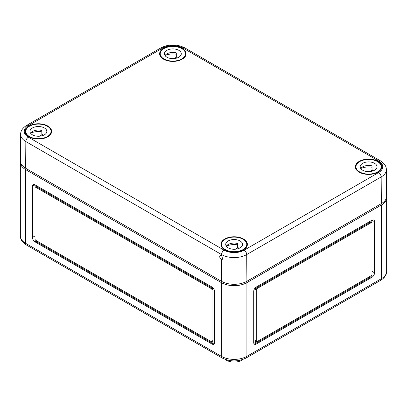 <?xml version="1.0" encoding="UTF-8"?>
<svg xmlns="http://www.w3.org/2000/svg" width="407" height="407" viewBox="0 0 407 407"><rect width="100%" height="100%" fill="white"/><g stroke="black" fill="none" stroke-linecap="round" stroke-linejoin="round"><path stroke-width="0.61" d="M20.391 161.564A18.05 10.424 0 0 0 20.35 162.256A18.05 10.424 0 0 0 25.636 169.622L221.372 282.631A18.05 10.424 0 0 0 246.901 282.631L381.364 205.001A18.05 10.424 0 0 0 386.65 197.629A18.05 10.424 0 0 0 386.609 196.942M372.003 277.228A3.612 2.086 120 0 0 374.552 272.802L374.552 221.703A3.612 2.086 120 0 0 373.804 220.05A3.612 2.086 120 0 0 372.003 220.233L256.262 287.052A3.612 2.086 120 0 0 253.709 291.473L253.709 342.572A3.612 2.086 120 0 0 254.456 344.225A3.612 2.086 120 0 0 256.262 344.047L372.003 277.228L371.148 276.735L371.148 275.753A1.206 0.697 120 0 0 372.003 274.277L372.003 223.178A1.206 0.697 120 0 0 371.754 222.629A1.206 0.697 120 0 0 371.148 222.69L257.112 288.527A1.206 0.697 120 0 0 256.262 289.998L256.262 341.097A1.206 0.697 120 0 0 256.512 341.651A1.206 0.697 120 0 0 257.112 341.59L371.148 275.753M214.565 291.473A3.612 2.086 -120 0 0 212.011 287.052L34.997 184.854A3.612 2.086 -120 0 0 33.196 184.676A3.612 2.086 -120 0 0 32.448 186.33L32.448 237.429A3.612 2.086 -120 0 0 34.997 241.85L212.011 344.047A3.612 2.086 -120 0 0 213.817 344.225A3.612 2.086 -120 0 0 214.565 342.572L214.565 291.473M371.148 222.283L371.148 220.721L371.148 222.283M371.754 222.629L370.899 222.136A1.206 0.697 120 0 0 370.299 222.197L256.262 288.034A1.206 0.697 120 0 0 255.413 289.509L255.413 287.713M253.709 342.572L255.413 343.554L255.413 340.608A1.206 0.697 120 0 0 255.662 341.158L256.512 341.651M256.262 344.047L255.413 343.554L371.148 276.735M35.852 185.348L35.852 186.905L35.852 185.348M214.565 342.572L212.861 343.554L35.852 241.361L35.852 240.374L211.157 341.59A1.206 0.697 -120 0 0 211.762 341.651L212.612 341.158A1.206 0.697 -120 0 0 212.861 340.608L212.861 343.554L212.011 344.047M211.762 341.651A1.206 0.697 -120 0 0 212.011 341.097L212.011 289.998A1.206 0.697 -120 0 0 211.157 288.527L35.852 187.312A1.206 0.697 -120 0 0 35.246 187.251A1.206 0.697 -120 0 0 34.997 187.805L34.997 238.904A1.206 0.697 -120 0 0 35.852 240.374M212.861 287.713L212.861 289.509A1.206 0.697 -120 0 0 212.011 288.034L36.701 186.818A1.206 0.697 -120 0 0 36.101 186.762L35.246 187.251M225.275 359.432A10.831 6.253 0 0 0 226.475 360.261A10.831 6.253 0 0 0 242.999 359.432M221.535 259.737L222.929 259.824L221.566 255.398L220.238 255.265C219.271 256.624 219.704 258.114 221.535 259.737L221.372 281.252A18.05 10.424 0 0 0 246.901 281.252L381.364 203.622L381.161 176.948A3.612 2.086 -120 0 0 378.607 172.553A14.159 8.176 180 0 0 378.607 160.994L182.875 47.985A14.159 8.176 180 0 0 162.851 47.985A3.612 2.086 -120 0 0 161.045 47.807L26.587 125.437C22.594 127.971 20.609 130.912 20.635 134.259A17.771 10.256 0 0 0 25.839 141.575L25.636 168.249L221.372 281.252M246.901 281.252L246.703 254.579L381.161 176.948A17.771 10.256 180 0 0 386.365 169.633L386.65 196.189A18.05 10.424 180 0 1 381.364 203.622M163.502 59.173A13.238 7.641 0 0 0 177.834 60.852A13.238 7.641 0 0 0 186.101 53.887A13.238 7.641 0 0 0 172.863 46.123A13.238 7.641 0 0 0 159.625 53.887A13.238 7.641 0 0 0 163.502 59.173M29.039 136.803A13.238 7.641 0 0 0 43.371 138.482A13.238 7.641 0 0 0 51.638 131.517A13.238 7.641 0 0 0 38.4 123.753A13.238 7.641 0 0 0 25.168 131.517A13.238 7.641 0 0 0 29.039 136.803M359.239 172.176A13.238 7.641 0 0 0 373.565 173.86A13.238 7.641 0 0 0 381.832 166.895A13.238 7.641 0 0 0 368.6 159.132A13.238 7.641 0 0 0 355.362 166.895A13.238 7.641 0 0 0 359.239 172.176M224.776 249.806A13.238 7.641 0 0 0 239.107 251.49A13.238 7.641 0 0 0 247.375 244.526A13.238 7.641 0 0 0 234.137 236.762A13.238 7.641 0 0 0 220.899 244.526A13.238 7.641 0 0 0 224.776 249.806M20.635 134.259L20.35 160.816A18.05 10.424 0 0 0 25.636 168.249M359.661 171.932A12.637 7.295 180 0 1 355.962 166.773A12.637 7.295 180 0 1 368.6 159.478A12.637 7.295 180 0 1 381.232 166.773A12.637 7.295 180 0 1 373.433 173.514A12.637 7.295 180 0 1 359.661 171.932M372.034 167.221A12.637 7.295 0 0 0 360.77 168.513M372.603 171.052L372.603 169.963L369.79 171.586M376.287 168.757L376.287 168.325A8.425 4.864 180 0 1 376.444 168.544M360.75 168.544A8.425 4.864 180 0 1 372.034 165.873L372.034 169.8A8.425 4.864 180 0 1 372.603 169.963M362.642 170.212A8.425 4.864 180 0 1 360.175 166.773A8.425 4.864 180 0 1 368.6 161.91A8.425 4.864 180 0 1 377.019 166.773A8.425 4.864 180 0 1 371.82 171.266A8.425 4.864 180 0 1 362.642 170.212M225.203 249.562A12.637 7.295 180 0 1 221.5 244.404A12.637 7.295 180 0 1 234.137 237.108A12.637 7.295 180 0 1 246.774 244.404A12.637 7.295 180 0 1 238.97 251.144A12.637 7.295 180 0 1 225.203 249.562M237.571 244.851A12.637 7.295 0 0 0 226.307 246.143M238.146 248.682L238.146 247.593L235.327 249.216M241.829 246.388L241.829 245.955A8.425 4.864 180 0 1 241.987 246.174M226.287 246.174A8.425 4.864 180 0 1 237.571 243.503L237.571 247.431A8.425 4.864 180 0 1 238.146 247.593M228.179 247.843A8.425 4.864 180 0 1 225.712 244.404A8.425 4.864 180 0 1 234.137 239.54A8.425 4.864 180 0 1 242.562 244.404A8.425 4.864 180 0 1 237.362 248.896A8.425 4.864 180 0 1 228.179 247.843M163.929 58.929A12.637 7.295 180 0 1 160.226 53.77A12.637 7.295 180 0 1 172.863 46.474A12.637 7.295 180 0 1 185.5 53.77A12.637 7.295 180 0 1 177.701 60.511A12.637 7.295 180 0 1 163.929 58.929M176.302 54.217A12.637 7.295 0 0 0 165.033 55.51M176.872 58.048L176.872 56.96L174.054 58.583M180.555 55.754L180.555 55.321A8.425 4.864 180 0 1 180.713 55.535M165.013 55.535A8.425 4.864 180 0 1 176.302 52.864L176.302 56.797A8.425 4.864 180 0 1 176.872 56.96M166.906 57.209A8.425 4.864 180 0 1 164.438 53.77A8.425 4.864 180 0 1 172.863 48.906A8.425 4.864 180 0 1 181.288 53.77A8.425 4.864 180 0 1 176.089 58.262A8.425 4.864 180 0 1 166.906 57.209M29.467 136.559A12.637 7.295 180 0 1 25.768 131.4A12.637 7.295 180 0 1 38.4 124.104A12.637 7.295 180 0 1 51.038 131.4A12.637 7.295 180 0 1 43.239 138.141A12.637 7.295 180 0 1 29.467 136.559M41.84 131.848A12.637 7.295 0 0 0 30.576 133.14M42.409 135.679L42.409 134.59L39.596 136.213M46.093 133.384L46.093 132.952A8.425 4.864 180 0 1 46.25 133.165M30.556 133.165A8.425 4.864 180 0 1 41.84 130.494L41.84 134.427A8.425 4.864 180 0 1 42.409 134.59M32.448 134.839A8.425 4.864 180 0 1 29.981 131.4A8.425 4.864 180 0 1 38.4 126.536A8.425 4.864 180 0 1 46.825 131.4A8.425 4.864 180 0 1 41.626 135.892A8.425 4.864 180 0 1 32.448 134.839M221.372 282.631L221.372 356.329A18.05 10.424 180 0 0 246.901 356.329L381.364 278.698A18.05 10.424 180 0 0 386.65 271.332C386.706 274.761 384.696 277.767 380.616 280.352L246.154 357.982A3.612 2.086 -120 0 0 246.901 356.329L246.901 282.631M380.616 280.352A3.612 2.086 -120 0 0 381.364 278.698L381.364 205.001M25.636 169.622L25.636 243.325A3.612 2.086 120 0 0 26.384 244.978L222.12 357.982C230.133 361.869 238.141 361.869 246.154 357.982M222.12 357.982A3.612 2.086 120 0 1 221.372 356.329L25.636 243.325A18.05 10.424 0 0 1 20.35 235.953C20.309 239.413 22.324 242.419 26.384 244.978M255.413 340.608L256.262 341.097M255.413 289.509L256.262 289.998M256.262 288.034L257.112 288.527M370.299 222.197L371.148 222.69M372.003 220.233L374.552 221.703M372.003 271.332L374.552 272.802M212.861 289.509L212.011 289.998M212.011 288.034L211.157 288.527M212.861 340.608L212.011 341.097M36.701 186.818L35.852 187.312M35.852 241.361L34.997 241.85M34.997 235.953L32.448 237.429M34.997 184.854L32.448 186.33M26.587 125.437A3.612 2.086 -120 0 1 28.393 125.615A14.159 8.176 0 0 0 28.393 137.179L224.125 250.183A3.612 2.086 120 0 0 221.571 254.579A17.771 10.256 0 0 0 246.703 254.579A3.612 2.086 -120 0 0 244.149 250.183L378.607 172.553M28.393 137.179A3.612 2.086 120 0 0 25.839 141.575L221.571 254.579L221.566 255.398M386.365 169.633C386.365 166.249 384.386 163.309 380.413 160.816A3.612 2.086 120 0 0 378.607 160.994M28.393 125.615L162.851 47.985M224.125 250.183A14.159 8.176 0 0 0 244.149 250.183M161.045 47.807C168.925 43.987 176.801 43.987 184.681 47.807A3.612 2.086 120 0 0 182.875 47.985M386.65 271.332L386.65 197.629M20.35 162.256L20.35 235.953M184.681 47.807L380.413 160.816M381.232 169.053L381.232 166.773M355.962 169.053L355.962 166.773M246.774 246.683L246.774 244.404M221.5 246.683L221.5 244.404M185.5 56.044L185.5 53.77M160.226 56.044L160.226 53.77M51.038 133.674L51.038 131.4M25.768 133.674L25.768 131.4"/></g></svg>
